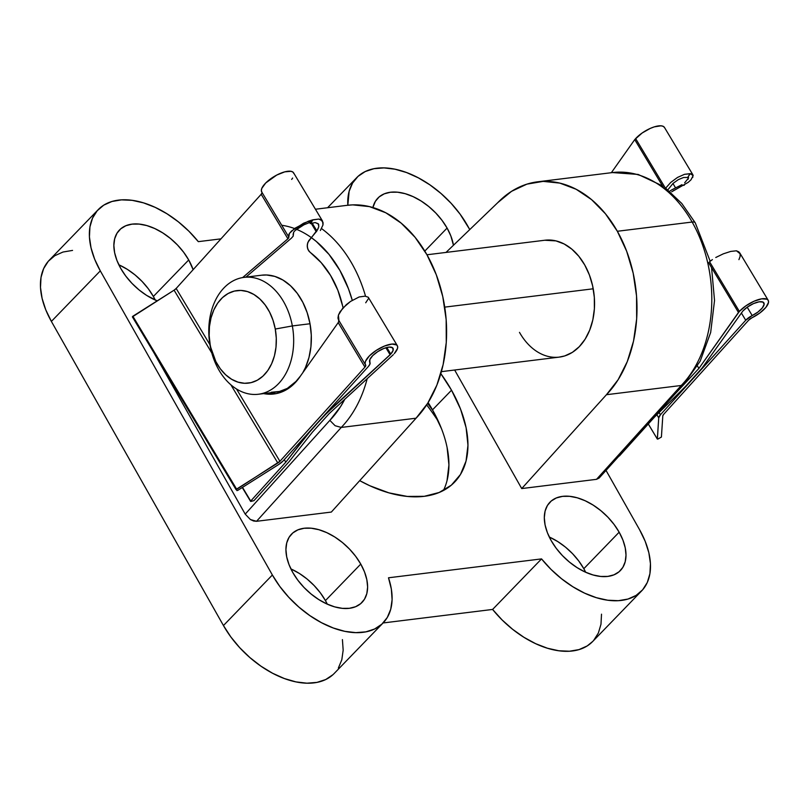 <?xml version="1.0" encoding="UTF-8"?>
<svg xmlns="http://www.w3.org/2000/svg" width="809" height="809" viewBox="0 0 809 809"><rect width="100%" height="100%" fill="white"/><g stroke="black" fill="none" stroke-linecap="round" stroke-linejoin="round"><path stroke-width="1.21" d="M613.434 172.459A117.76 84.308 83 0 1 692.15 222.04A9.809 3.428 -29.5 0 1 695.255 222.839A9.809 3.428 150.5 0 0 692.15 222.04A117.76 84.308 -97 0 0 612.484 172.57L638.139 174.441L662.52 185.908M427.627 403.388A171.73 103.825 -135.9 0 1 433.169 411.053A171.73 103.825 44.1 0 0 427.627 403.388M438.559 421.742A181.54 109.761 44.1 0 0 426.667 404.884L428.032 406.705M119.429 265.059L127.397 269.397L135.063 274.939L142.111 281.471L148.3 288.742L153.366 296.468A49.066 29.66 44.1 0 1 155.237 300.038L153.366 296.468L188.709 259.962L183.633 252.236L177.454 244.965L170.396 238.443L162.74 232.901L154.772 228.553L146.803 225.58L139.138 224.093L132.069 224.144L125.87 225.731L120.784 228.795L116.992 233.225L114.656 238.837L113.857 245.42L114.635 252.721L116.941 260.468L120.703 268.355A49.066 29.66 -135.9 0 0 157.189 300.857L146.672 295.427L139.017 289.885L131.958 283.352L125.779 276.081L120.703 268.355A49.066 29.66 -135.9 0 1 119.449 230.029A49.066 29.66 -135.9 0 1 188.709 259.962L153.366 296.468A49.066 29.66 44.1 0 0 118.832 264.786M291.493 569.182L299.461 573.52L307.127 579.062L314.175 585.595L320.364 592.866L325.43 600.591A49.066 29.66 44.1 0 1 327.301 604.151L325.43 600.591L360.763 564.085A49.066 29.66 -135.9 0 1 362.017 602.412A49.066 29.66 -135.9 0 1 292.767 572.479L289.005 564.591L286.699 556.845L285.921 549.544L286.72 542.95L289.056 537.338L292.838 532.919L297.934 529.855L304.133 528.267L311.202 528.216L318.867 529.703L326.836 532.676L334.805 537.014L342.46 542.556L349.518 549.089L355.697 556.359L360.763 564.085L364.535 571.973L366.841 579.719L367.62 587.021L366.821 593.614L364.485 599.226L360.693 603.645L355.606 606.71L349.407 608.297L342.338 608.348L334.673 606.861L326.705 603.888L318.736 599.54L311.081 593.998L304.022 587.476L297.843 580.205L292.767 572.479A49.066 29.66 -135.9 0 1 291.513 534.152A49.066 29.66 -135.9 0 1 360.763 564.085L325.43 600.591A49.066 29.66 44.1 0 0 290.896 568.909M447.094 228.067L424.796 251.093L447.094 228.067L450.856 235.955L453.455 245.269A49.066 29.66 -135.9 0 0 447.094 228.067A49.066 29.66 -135.9 0 0 377.843 198.144A49.066 29.66 -135.9 0 0 372.898 207.539L375.376 201.33L379.168 196.9L384.255 193.836L390.454 192.249L397.522 192.198L405.188 193.695L413.156 196.668L421.125 201.006L428.78 206.548L435.839 213.08L442.017 220.341L447.094 228.067M549.887 537.287L557.846 541.625L565.511 547.167L572.57 553.7L578.748 560.971L583.815 568.697A49.066 29.66 44.1 0 1 585.696 572.266L583.815 568.697L619.158 532.191A49.066 29.66 -135.9 0 1 620.412 570.517A49.066 29.66 -135.9 0 1 551.162 540.584L547.39 532.696L545.084 524.95L544.305 517.649L545.104 511.055L547.44 505.443L551.232 501.024L556.319 497.96L562.518 496.372L569.587 496.322L577.252 497.808L585.22 500.781L593.189 505.129L600.844 510.671L607.903 517.194L614.082 524.465L619.158 532.191L622.92 540.078L625.236 547.824L626.004 555.126L625.205 561.719L622.869 567.331L619.087 571.751L613.991 574.815L607.792 576.402L600.733 576.453L593.058 574.966L585.089 571.993L577.12 567.655L569.465 562.103L562.407 555.581L556.228 548.31L551.162 540.584A49.066 29.66 -135.9 0 1 549.908 502.258A49.066 29.66 -135.9 0 1 619.158 532.191L583.815 568.697A49.066 29.66 44.1 0 0 549.281 537.014M454.537 482.174A117.76 71.192 -135.9 0 0 451.523 390.201L440.824 373.647A117.76 71.192 -135.9 0 1 451.523 390.201L432.502 409.86A117.76 71.192 44.1 0 0 428.133 402.589L432.502 409.86L451.523 390.201L460.564 409.132L466.105 427.718L467.966 445.253L466.045 461.059L460.442 474.529L451.361 485.147L439.145 492.499L424.27 496.311L407.301 496.433L388.907 492.853L369.774 485.724L359.702 480.647A117.76 71.192 -135.9 0 0 454.537 482.174L454.345 482.376M346.93 205.344L352.785 204.879L369.43 206.608L385.782 212.777L401.203 223.153L415.108 237.34L426.96 254.774L544.902 240.233A58.875 42.149 83 0 1 584.735 264.978A58.875 42.149 83 0 1 591.945 323.408A58.875 42.149 83 0 1 559.322 357.103A58.875 42.149 83 0 1 519.489 332.368M599.621 477.361L596.526 479.332L521.724 488.565L606.447 394.711L618.127 379.714L627.278 361.603L633.538 341.085L636.663 318.928L636.541 295.993L633.174 273.159L626.692 251.306L617.348 231.273L605.496 213.839L591.591 199.651L576.17 189.276L559.818 183.107L543.173 181.378L526.881 184.149L511.551 191.328L497.778 202.634L445.992 252.438L497.778 202.634A117.76 84.308 83 0 1 537.682 181.803A117.76 84.308 83 0 1 617.348 231.273L692.15 222.04L617.348 231.273A117.76 84.308 83 0 1 606.447 394.711L681.239 385.478A117.76 84.308 -97 0 0 692.15 222.04A117.76 84.308 83 0 1 681.239 385.478L606.447 394.711L521.724 488.565L596.526 479.332L681.239 385.478L683.757 384.305L700.189 361.158L710.666 332.479L714.529 300.483L711.566 267.637M639.555 529.673L606.032 470.423L639.555 529.673A78.503 47.468 -135.9 0 1 641.557 590.985A78.503 47.468 -135.9 0 1 541.545 558.898L550.99 569.364L561.557 578.748L572.883 586.768L584.604 593.149L596.354 597.679L607.731 600.217L618.379 600.683L627.946 599.054L636.117 595.394L642.639 589.812L647.291 582.49L649.92 573.672L650.446 563.64L648.848 552.729L645.178 541.282L639.555 529.673M469.766 229.574L460.099 214.163L451.179 203.362L441.026 193.503L429.963 184.907L418.354 177.849L406.563 172.55L394.994 169.202L384.012 167.908L373.97 168.697L365.213 171.559L358.003 176.392L352.582 183.046L349.134 191.298L347.819 205.233A78.503 47.468 -135.9 0 1 356.688 177.667A78.503 47.468 -135.9 0 1 467.491 225.549L469.766 229.574M426.96 254.774L436.304 274.807L442.786 296.66L446.153 319.494L446.275 342.429L443.14 364.586L436.89 385.104L427.739 403.216L416.059 418.202L331.336 512.067L256.544 521.299L253.591 521.006L250.406 519.54L245.208 514.13L329.85 420.367L335.108 425.716L341.256 427.435L416.059 418.202L331.336 512.067L256.544 521.299L341.256 427.435A117.76 84.308 -97 0 0 367.185 378.693A117.76 84.308 83 0 1 341.256 427.435L416.059 418.202A117.76 84.308 -97 0 0 438.802 281.937A117.76 84.308 -97 0 0 347.294 205.304L315.439 209.238M321.557 228.593A117.76 84.308 83 0 1 365.526 296.175A117.76 84.308 -97 0 0 321.557 228.593M72.557 250.406L62.991 252.034L54.81 255.695L48.297 261.277L43.646 268.598L41.016 277.416L40.49 287.448L42.088 298.359L45.759 309.807L51.382 321.416L223.446 625.539L230.828 636.926L239.747 647.726L249.91 657.586L260.973 666.191L272.582 673.25L284.363 678.539L295.942 681.886L306.924 683.19L316.956 682.391L325.724 679.53L332.934 674.696M338.354 668.042L341.803 659.8L343.168 650.214L342.419 639.606M98.304 209.561L49.369 260.104A78.503 47.468 44.1 0 0 51.382 321.416L100.306 270.873L272.37 574.997L223.446 625.539L51.382 321.416L100.306 270.873A78.503 47.468 -135.9 0 1 98.304 209.561A78.503 47.468 -135.9 0 1 198.316 241.648L220.958 238.857L198.316 241.648L188.871 231.192L178.314 221.797L166.978 213.778L155.257 207.397L143.506 202.867L132.13 200.329L121.481 199.863L111.915 201.492L103.744 205.152L97.222 210.734L92.57 218.056L89.941 226.874L89.425 236.906L91.023 247.817L94.683 259.264L100.306 270.873L272.37 574.997L279.762 586.383L288.682 597.184L298.834 607.043L309.898 615.639L321.517 622.708L333.298 627.996L344.867 631.344L355.849 632.638L365.89 631.849L374.658 628.987L381.858 624.154L387.278 617.5L390.727 609.248L392.102 599.671L391.344 589.063L388.492 577.788L541.545 558.898L492.61 609.44L383.102 622.96L492.61 609.44L502.065 619.906L512.623 629.301L523.949 637.31L535.679 643.691L547.42 648.221L558.807 650.76L569.455 651.225L579.022 649.597L587.192 645.936L592.704 641.456M593.715 640.354L598.357 633.032L600.986 624.214L601.512 614.183M521.724 488.565L454.658 370.026L521.724 488.565M245.208 514.13L153.579 352.168L245.208 514.13L250.406 519.54L256.544 521.299L341.256 427.435L335.108 425.716L329.85 420.367L340.579 406.624L344.776 399.272A107.941 77.28 83 0 1 329.85 420.367L245.208 514.13M188.709 259.962L193.139 269.67A49.066 29.66 -135.9 0 0 188.709 259.962M443.443 490.476A117.76 71.192 44.1 0 0 432.502 409.86L441.532 428.79M447.023 480.718L448.934 464.912L447.084 447.377M383.173 622.879L334.248 673.422A78.503 47.468 44.1 0 1 223.446 625.539L272.37 574.997A78.503 47.468 -135.9 0 0 383.173 622.879A78.503 47.468 -135.9 0 0 388.492 577.788L541.545 558.898L492.61 609.44A78.503 47.468 44.1 0 0 592.633 641.537L641.557 590.985M544.71 240.253L555.965 240.89L564.136 243.974L571.852 249.162L578.799 256.251L584.735 264.978L589.407 274.989L592.643 285.911L594.322 297.328L594.382 308.795L592.825 319.879L589.69 330.143L585.119 339.193L579.274 346.687L572.398 352.34L564.733 355.93L559.15 357.123M281.754 225.266A107.941 77.28 83 0 1 352.279 300.311L348.497 288.843L339.932 270.469L329.051 254.461L316.289 241.456L311.364 237.634M681.239 385.478L596.526 479.332L599.125 478.058L683.838 384.214L681.239 385.478M684.697 382.566L683.838 384.214M292.342 325.936L275.272 329.041A46.609 33.371 83 0 1 251.093 382.637A46.609 33.371 83 0 1 210.178 344.674L210.118 345.686A58.875 42.149 -97 0 0 261.803 393.629A58.875 42.149 -97 0 0 292.342 325.936A58.875 42.149 83 0 1 258.435 394.246A58.875 42.149 83 0 1 210.118 345.686A58.875 42.149 83 0 1 244.015 277.376A58.875 42.149 83 0 1 292.342 325.936L310.019 323.752L292.342 325.936A58.875 42.149 -97 0 0 240.657 277.983A58.875 42.149 -97 0 0 210.118 345.686L215.861 361.593L220.311 368.793L225.63 374.759L231.607 379.259L238.008 382.141L244.591 383.284L251.093 382.637L257.282 380.23L262.915 376.155L267.769 370.573L271.662 363.696L274.443 355.788L276 347.152L276.284 338.122L275.272 329.041L273.017 320.263L269.589 312.112L265.14 304.922L259.82 298.956L253.854 294.456L247.453 291.574L240.87 290.431L234.357 291.078L228.168 293.485L222.536 297.55L217.682 303.132L213.788 310.019L211.018 317.927L209.45 326.563L209.167 335.593L210.178 344.674A46.609 33.371 83 0 1 234.357 291.078A46.609 33.371 83 0 1 275.272 329.041L292.342 325.936M593.23 288.793L444.738 307.127L593.23 288.793M258.435 394.246L276.122 392.062A58.875 42.149 -97 0 0 297.176 380.463L287.296 388.411L279.479 391.455L271.258 392.264M261.499 275.212L266.555 274.989L274.868 276.425L282.958 280.056L290.502 285.759L297.216 293.293L302.839 302.374L307.167 312.658L310.019 323.752L311.293 335.219L310.939 346.636L308.967 357.538L305.458 367.529L302.748 372.777A58.875 42.149 -97 0 0 310.019 323.752A58.875 42.149 -97 0 0 261.691 275.191L244.015 277.376M663.663 414.339L748.679 320.162A4.642 1.709 -31 0 1 751.976 317.775L759.954 312.911L765.992 307.268L768.55 302.283L768.287 300.442L766.993 299.209L761.704 298.834L754.018 301.241L745.898 305.832L739.386 311.435A18.587 6.836 -31 0 1 755.859 300.473A18.587 6.836 -31 0 1 768.196 300.291A18.587 6.836 -31 0 1 751.976 317.775L748.679 320.162L663.663 414.339A4.642 1.709 -31 0 0 662.804 415.897L663.663 414.339M692.737 177.444L692.949 174.906L664.462 127.438A18.587 6.836 149 0 0 652.125 127.63A18.587 6.836 149 0 0 635.652 138.592L665.504 188.325L670.732 182.44L677.517 177.434L684.485 174.329L690.138 173.642L693.171 175.543L691.017 179.79L688.135 182.399L671.692 191.804M709.554 261.722L739.386 311.435L698.905 368.439L697.479 366.062L698.905 368.439L674.605 394.448L698.905 368.439L738.475 312.456L708.522 262.561L738.475 312.456L739.386 311.435L709.554 261.722L712.405 259.598L709.554 261.722M715.773 257.495L723.357 253.814L715.773 257.495M730.749 251.417L723.357 253.814L730.749 251.417L736.443 250.8L730.749 251.417M738.93 259.638L740.134 256.413L740.104 253.753L736.443 250.8L738.87 251.872L740.104 253.753L739.719 252.833L768.196 300.291M681.977 184.664L675.606 187.931L672.936 183.481L675.606 187.931L671.824 189.812L681.977 184.664M688.095 179.315L688.125 176.797L688.601 177.919L684.657 182.814M693.171 175.543L692.282 174.248L690.138 173.642L687.68 177.444L683.585 177.495L678.306 179.638L673.048 183.39L667.829 189.862L673.048 183.39L678.306 179.638L683.585 177.495L687.68 177.444L690.198 173.763L684.485 174.329L677.517 177.434L670.732 182.44L665.504 188.325L635.652 138.592L634.731 139.613L664.128 188.598L634.731 139.613L642.164 132.989L650.284 128.398L654.309 126.861L661.014 125.81L663.249 126.366L664.553 127.6M752.208 315.561L747.203 307.218L752.208 315.561L745.726 320.263A9.293 3.418 -31 0 1 752.208 315.561A13.551 4.985 -31 0 0 763.888 302.879A13.551 4.985 -31 0 0 754.888 303.011A13.551 4.985 -31 0 0 742.874 311.01L747.607 306.935L753.513 303.587L759.095 301.818L762.968 302.07L764.141 304.285L762.331 307.895L757.993 311.991L752.208 315.561M669.579 191.298L671.824 189.812L669.579 191.298M741.347 312.962L745.726 320.263L660.447 414.744L659.123 412.529L660.447 414.744L658.728 417.849A9.293 3.418 -31 0 1 660.447 414.744L745.726 320.263L741.347 312.962M611.341 172.711L634.731 139.613L611.341 172.711M702.121 368.034L742.874 311.01L702.121 368.034L685.425 386.54L702.121 368.034M619.451 455.932L654.521 417.07L685.425 386.54L654.521 417.07L619.451 455.932M656.868 414.754L658.728 417.849L657.333 439.004L648.302 423.967L657.373 439.105L658.728 417.849L656.868 414.754M657.99 439.014L661.408 437.052L657.99 439.014M661.408 437.052L662.804 415.897L661.408 437.052M673.24 190.732L675.343 189.7M683.838 185.382L684.414 185.018M293.879 173.561L292.949 172.105L291.028 171.306L284.778 171.852L276.729 175.068L265.726 182.965L261.813 188.345L261.337 190.55L262.045 192.593L261.196 194.281L176.17 288.469L209.946 344.735L176.17 288.469L174.087 290.178L211.816 353.037L174.087 290.178L132.393 316.875L236.117 489.708L279.914 461.312L364.93 367.124L365.648 365.061A4.642 1.709 -31 0 1 365.688 365.132A4.642 1.709 -31 0 1 364.93 367.124L338.213 322.609L300.442 376.043A61.939 44.343 83 0 1 273.877 393.993A61.939 44.343 83 0 1 263.613 393.599L276.354 393.589L285.385 390.292L293.536 384.356L300.442 376.043L338.213 322.609L364.93 367.124L279.914 461.312L236.481 388.947L279.914 461.312A4.642 1.709 -31 0 1 277.821 463.021L230.868 384.791L277.821 463.021L236.592 489.091L132.858 316.238L132.383 316.855L236.117 489.708L236.592 489.091L132.858 316.238L174.087 290.178A4.642 1.709 149 0 0 176.17 288.469L261.196 194.281L287.913 238.797L242.639 277.578L287.913 238.797L261.196 194.281A4.642 1.709 149 0 0 261.954 192.289M338.88 321.224L337.96 318.008L338.425 315.106L338.91 320.657L338.213 322.609L338.88 321.224M288.803 237.785L287.913 238.797L288.823 237.067L261.722 191.945A18.587 6.836 149 0 1 274.13 176.524A18.587 6.836 149 0 1 293.586 172.823L322.558 221.1L322.973 224.963L320.364 230.514L322.973 224.963L323.094 222.667L320.951 219.643L318.797 219.067L322.407 220.867M359.125 296.974L350.509 301.444L346.363 304.609L340.073 311.718L338.425 315.106L342.794 308.128L350.509 301.444L359.125 296.974L365.061 296.155L359.125 296.974M368.247 297.237L365.061 296.155L368.247 297.237M365.648 365.061A18.587 6.836 -31 0 1 365.456 364.788A18.587 6.836 -31 0 1 377.864 349.367A18.587 6.836 -31 0 1 397.32 345.665A18.587 6.836 -31 0 1 394.266 353.644L397.512 348.436L397.623 346.404L396.683 344.947L391.981 344.068L384.588 346.009L376.397 350.287L369.46 355.818L365.547 361.198L365.071 363.393L365.648 365.061M308.664 222.819L312.82 219.815L308.31 221.241L294.87 228.29L289.4 233.427L288.449 235.52L288.823 237.067L289.4 233.427L291.594 230.949L303.567 223.233L312.82 219.815L318.797 219.067L312.881 219.937L310.363 223.608L315.146 222.566L318.453 224.042M390.777 354.069L386.823 347.486L390.777 354.069L325.693 413.763L309.18 432.582L285.789 462.192L250.719 501.044L242.508 487.372L250.719 501.044L285.789 462.192L284.272 459.654L285.789 462.192L308.987 432.269L325.885 414.077L390.12 354.797L385.893 347.749L390.12 354.797L390.777 354.069L393.144 350.287L392.547 347.749L389.149 347.081L383.8 348.477L377.833 351.571L372.767 355.576L369.875 359.499L369.865 362.351A13.551 4.985 -31 0 1 369.774 362.199A13.551 4.985 -31 0 1 378.824 350.954A13.551 4.985 -31 0 1 393.002 348.254A13.551 4.985 -31 0 1 390.777 354.069M369.683 362.048L369.865 362.351A9.293 3.418 -31 0 1 369.935 362.452A9.293 3.418 -31 0 1 368.408 366.437L283.13 460.918L368.408 366.437L369.956 364.07L369.683 362.048M293.192 234.6L293.192 236.147L293.667 232.193L295.123 230.494L304.255 224.589M297.318 228.654L303.203 225.094L309.695 222.495L310.363 223.608L315.146 222.566L318.19 223.688L318.817 226.702L316.885 230.949L312.122 223.021L316.885 230.949L308.704 240.769L307.349 244.166L307.42 247.908L308.896 251.114L321.224 262.682L330.578 275.464L337.828 290.198L343.289 308.118M293.192 236.147L291.412 238.149L293.192 236.147M295.123 230.494L293.667 232.193L293.101 234.428M270.085 393.68L266.828 393.204A61.939 44.343 -97 0 0 275.485 393.75M245.906 277.143L291.412 238.149L245.906 277.143M368.57 298.45L365.708 302.768M318.19 223.688L318.827 224.993M318.149 228.725L307.855 242.376L307.198 246.047L307.996 249.627L310.069 252.277C318.18 258.506 325.016 266.232 330.578 275.464C336.139 284.687 340.195 294.992 342.723 306.399L343.137 307.754M329.101 413.682L393.346 354.655L329.101 413.682L312.395 432.188L329.101 413.682M311.202 223.304L316.299 231.789L311.202 223.304M289.005 461.787L312.395 432.188L289.005 461.787L253.935 500.65L289.005 461.787M253.935 500.65L250.83 501.449L253.935 500.65M250.578 501.358L242.275 487.524M283.686 390.11L284.171 390.909L283.686 390.11M273.422 393.831L274.686 392.234L273.422 393.831M283.13 460.918A9.293 3.418 -31 0 1 278.953 464.336L237.725 490.396L278.953 464.336L283.13 460.918M237.725 490.396L236.885 490.588L237.725 490.396M292.636 178.051L291.675 179.426M312.881 219.937L309.695 222.495L310.363 223.608L312.881 219.937M665.625 188.153L681.795 203.484L695.255 222.829L710.171 261.216M612.484 172.57L537.682 181.803M559.322 357.103L441.39 371.655M327.584 207.731L356.688 177.667M176.767 287.812L174.865 289.632M657.343 439.075L648.292 423.987M368.348 297.388L397.32 345.665M365.456 364.788L338.506 319.889"/></g></svg>
